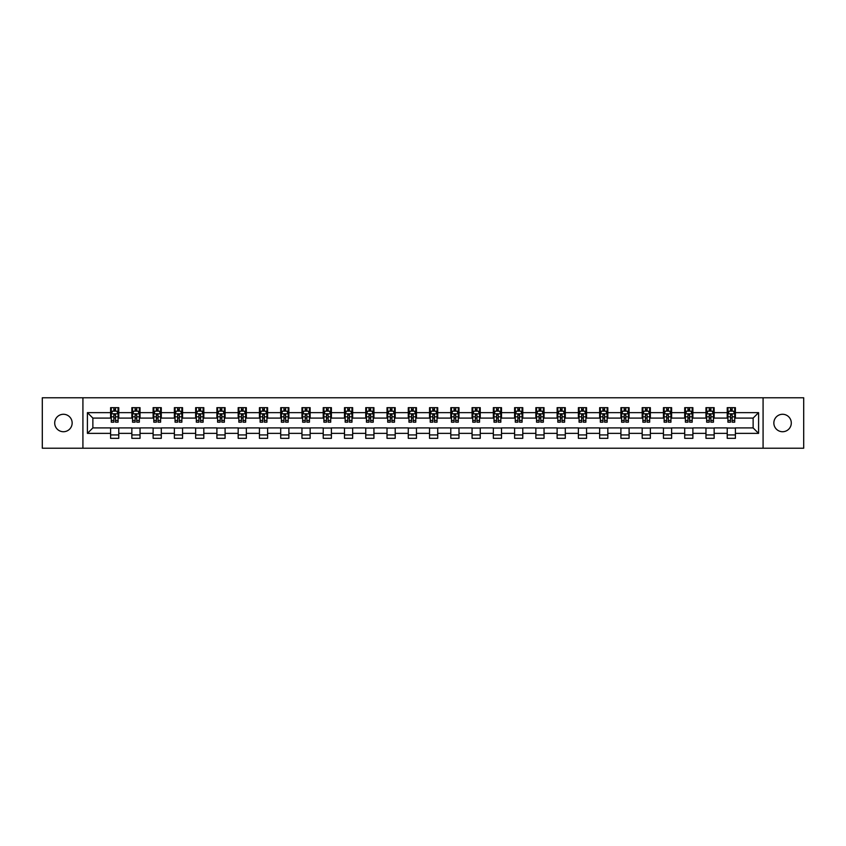 <?xml version="1.0" encoding="UTF-8"?>
<svg xmlns="http://www.w3.org/2000/svg" width="846" height="846" viewBox="0 0 846 846"><rect width="100%" height="100%" fill="white"/><g stroke="black" fill="none" stroke-linecap="round" stroke-linejoin="round"><path stroke-width="1.27" d="M782.571 414.276A8.724 8.724 0 0 0 773.847 423A8.724 8.724 0 0 0 782.571 431.724A8.724 8.724 0 0 0 791.296 423A8.724 8.724 0 0 0 782.571 414.276M63.429 414.276A8.724 8.724 0 0 0 54.704 423A8.724 8.724 0 0 0 63.429 431.724A8.724 8.724 0 0 0 72.153 423A8.724 8.724 0 0 0 63.429 414.276M763.081 448.221L803.7 448.221L803.7 397.779L763.081 397.779L763.081 448.221L82.919 448.221L82.919 397.779L42.3 397.779L42.3 448.221L82.919 448.221M763.081 397.779L82.919 397.779M735.407 412.637L735.407 407.666L727.232 407.666L727.232 412.637L714.151 412.637L714.151 407.666L705.966 407.666L705.966 412.637L692.885 412.637L692.885 407.666L684.71 407.666L684.71 412.637L671.618 412.637L671.618 407.666L663.444 407.666L663.444 412.637L650.352 412.637L650.352 407.666L642.177 407.666L642.177 412.637L629.096 412.637L629.096 407.666L620.911 407.666L620.911 412.637L607.83 412.637L607.83 407.666L599.655 407.666L599.655 412.637L586.564 412.637L586.564 407.666L578.389 407.666L578.389 412.637L565.297 412.637L565.297 407.666L557.123 407.666L557.123 412.637L544.041 412.637L544.041 407.666L535.856 407.666L535.856 412.637L522.775 412.637L522.775 407.666L514.601 407.666L514.601 412.637L501.509 412.637L501.509 407.666L493.334 407.666L493.334 412.637L480.253 412.637L480.253 407.666L472.068 407.666L472.068 412.637L458.987 412.637L458.987 407.666L450.802 407.666L450.802 412.637L437.72 412.637L437.72 407.666L429.546 407.666L429.546 412.637L416.454 412.637L416.454 407.666L408.28 407.666L408.28 412.637L395.198 412.637L395.198 407.666L387.013 407.666L387.013 412.637L373.932 412.637L373.932 407.666L365.747 407.666L365.747 412.637L352.666 412.637L352.666 407.666L344.491 407.666L344.491 412.637L331.399 412.637L331.399 407.666L323.225 407.666L323.225 412.637L310.144 412.637L310.144 407.666L301.959 407.666L301.959 412.637L288.877 412.637L288.877 407.666L280.703 407.666L280.703 412.637L267.611 412.637L267.611 407.666L259.436 407.666L259.436 412.637L246.345 412.637L246.345 407.666L238.17 407.666L238.17 412.637L225.089 412.637L225.089 407.666L216.904 407.666L216.904 412.637L203.823 412.637L203.823 407.666L195.648 407.666L195.648 412.637L182.556 412.637L182.556 407.666L174.382 407.666L174.382 412.637L161.29 412.637L161.29 407.666L153.115 407.666L153.115 412.637L140.034 412.637L140.034 407.666L131.849 407.666L131.849 412.637L118.768 412.637L118.768 407.666L110.593 407.666L110.593 412.637L87.413 412.637L87.413 433.364L92.87 427.907L110.593 427.907L110.593 438.334L118.768 438.334L118.768 427.907L131.849 427.907L131.849 438.334L140.034 438.334L140.034 427.907L153.115 427.907L153.115 438.334L161.29 438.334L161.29 427.907L174.382 427.907L174.382 438.334L182.556 438.334L182.556 427.907L195.648 427.907L195.648 438.334L203.823 438.334L203.823 427.907L216.904 427.907L216.904 438.334L225.089 438.334L225.089 427.907L238.17 427.907L238.17 438.334L246.345 438.334L246.345 427.907L259.436 427.907L259.436 438.334L267.611 438.334L267.611 427.907L280.703 427.907L280.703 438.334L288.877 438.334L288.877 427.907L301.959 427.907L301.959 438.334L310.144 438.334L310.144 427.907L323.225 427.907L323.225 438.334L331.399 438.334L331.399 427.907L344.491 427.907L344.491 438.334L352.666 438.334L352.666 427.907L365.747 427.907L365.747 438.334L373.932 438.334L373.932 427.907L387.013 427.907L387.013 438.334L395.198 438.334L395.198 427.907L408.28 427.907L408.28 438.334L416.454 438.334L416.454 427.907L429.546 427.907L429.546 438.334L437.72 438.334L437.72 427.907L450.802 427.907L450.802 438.334L458.987 438.334L458.987 427.907L472.068 427.907L472.068 438.334L480.253 438.334L480.253 427.907L493.334 427.907L493.334 438.334L501.509 438.334L501.509 427.907L514.601 427.907L514.601 438.334L522.775 438.334L522.775 427.907L535.856 427.907L535.856 438.334L544.041 438.334L544.041 427.907L557.123 427.907L557.123 438.334L565.297 438.334L565.297 427.907L578.389 427.907L578.389 438.334L586.564 438.334L586.564 427.907L599.655 427.907L599.655 438.334L607.83 438.334L607.83 427.907L620.911 427.907L620.911 438.334L629.096 438.334L629.096 427.907L642.177 427.907L642.177 438.334L650.352 438.334L650.352 427.907L663.444 427.907L663.444 438.334L671.618 438.334L671.618 427.907L684.71 427.907L684.71 438.334L692.885 438.334L692.885 427.907L705.966 427.907L705.966 438.334L714.151 438.334L714.151 427.907L727.232 427.907L727.232 438.334L735.407 438.334L735.407 427.907L753.13 427.907L753.13 418.093L735.407 418.093L735.407 412.637L758.587 412.637L758.587 433.364L735.407 433.364M727.232 433.364L714.151 433.364M705.966 433.364L692.885 433.364M684.71 433.364L671.618 433.364M663.444 433.364L650.352 433.364M642.177 433.364L629.096 433.364M620.911 433.364L607.83 433.364M599.655 433.364L586.564 433.364M578.389 433.364L565.297 433.364M557.123 433.364L544.041 433.364M535.856 433.364L522.775 433.364M514.601 433.364L501.509 433.364M493.334 433.364L480.253 433.364M472.068 433.364L458.987 433.364M450.802 433.364L437.72 433.364M429.546 433.364L416.454 433.364M408.28 433.364L395.198 433.364M387.013 433.364L373.932 433.364M365.747 433.364L352.666 433.364M344.491 433.364L331.399 433.364M323.225 433.364L310.144 433.364M301.959 433.364L288.877 433.364M280.703 433.364L267.611 433.364M259.436 433.364L246.345 433.364M238.17 433.364L225.089 433.364M216.904 433.364L203.823 433.364M195.648 433.364L182.556 433.364M174.382 433.364L161.29 433.364M153.115 433.364L140.034 433.364M131.849 433.364L118.768 433.364M110.593 433.364L87.413 433.364M727.232 412.637L727.232 418.093L714.151 418.093L714.151 412.637M705.966 412.637L705.966 418.093L692.885 418.093L692.885 412.637M684.71 412.637L684.71 418.093L671.618 418.093L671.618 412.637M663.444 412.637L663.444 418.093L650.352 418.093L650.352 412.637M642.177 412.637L642.177 418.093L629.096 418.093L629.096 412.637M620.911 412.637L620.911 418.093L607.83 418.093L607.83 412.637M599.655 412.637L599.655 418.093L586.564 418.093L586.564 412.637M578.389 412.637L578.389 418.093L565.297 418.093L565.297 412.637M557.123 412.637L557.123 418.093L544.041 418.093L544.041 412.637M535.856 412.637L535.856 418.093L522.775 418.093L522.775 412.637M514.601 412.637L514.601 418.093L501.509 418.093L501.509 412.637M493.334 412.637L493.334 418.093L480.253 418.093L480.253 412.637M472.068 412.637L472.068 418.093L458.987 418.093L458.987 412.637M450.802 412.637L450.802 418.093L437.72 418.093L437.72 412.637M429.546 412.637L429.546 418.093L416.454 418.093L416.454 412.637M408.28 412.637L408.28 418.093L395.198 418.093L395.198 412.637M387.013 412.637L387.013 418.093L373.932 418.093L373.932 412.637M365.747 412.637L365.747 418.093L352.666 418.093L352.666 412.637M344.491 412.637L344.491 418.093L331.399 418.093L331.399 412.637M323.225 412.637L323.225 418.093L310.144 418.093L310.144 412.637M301.959 412.637L301.959 418.093L288.877 418.093L288.877 412.637M280.703 412.637L280.703 418.093L267.611 418.093L267.611 412.637M259.436 412.637L259.436 418.093L246.345 418.093L246.345 412.637M238.17 412.637L238.17 418.093L225.089 418.093L225.089 412.637M216.904 412.637L216.904 418.093L203.823 418.093L203.823 412.637M195.648 412.637L195.648 418.093L182.556 418.093L182.556 412.637M174.382 412.637L174.382 418.093L161.29 418.093L161.29 412.637M153.115 412.637L153.115 418.093L140.034 418.093L140.034 412.637M131.849 412.637L131.849 418.093L118.768 418.093L118.768 412.637M110.593 412.637L110.593 418.093L92.87 418.093L87.413 412.637M92.87 418.093L92.87 427.907M758.587 433.364L753.13 427.907M753.13 418.093L758.587 412.637M110.593 411.071L111.27 411.071M113.861 411.071L115.5 411.071M118.08 411.071L118.768 411.071M110.593 417.956L111.27 417.956M113.861 417.956L115.5 417.956M118.08 417.956L118.768 417.956M110.593 428.044L118.768 428.044M110.593 434.929L118.768 434.929M131.849 428.044L140.034 428.044M131.849 434.929L140.034 434.929M131.849 411.071L132.536 411.071M135.127 411.071L136.756 411.071M139.347 411.071L140.034 411.071M131.849 417.956L132.536 417.956M135.127 417.956L136.756 417.956M139.347 417.956L140.034 417.956M153.115 428.044L161.29 428.044M153.115 434.929L161.29 434.929M153.115 411.071L153.803 411.071M156.383 411.071L158.022 411.071M160.613 411.071L161.29 411.071M153.115 417.956L153.803 417.956M156.383 417.956L158.022 417.956M160.613 417.956L161.29 417.956M174.382 428.044L182.556 428.044M174.382 434.929L182.556 434.929M174.382 411.071L175.059 411.071M177.649 411.071L179.289 411.071M181.879 411.071L182.556 411.071M174.382 417.956L175.059 417.956M177.649 417.956L179.289 417.956M181.879 417.956L182.556 417.956M195.648 428.044L203.823 428.044M195.648 434.929L203.823 434.929M195.648 411.071L196.325 411.071M198.916 411.071L200.555 411.071M203.135 411.071L203.823 411.071M195.648 417.956L196.325 417.956M198.916 417.956L200.555 417.956M203.135 417.956L203.823 417.956M216.904 428.044L225.089 428.044M216.904 434.929L225.089 434.929M216.904 411.071L217.591 411.071M220.182 411.071L221.811 411.071M224.401 411.071L225.089 411.071M216.904 417.956L217.591 417.956M220.182 417.956L221.811 417.956M224.401 417.956L225.089 417.956M238.17 428.044L246.345 428.044M238.17 434.929L246.345 434.929M238.17 411.071L238.847 411.071M241.438 411.071L243.077 411.071M245.668 411.071L246.345 411.071M238.17 417.956L238.847 417.956M241.438 417.956L243.077 417.956M245.668 417.956L246.345 417.956M259.436 428.044L267.611 428.044M259.436 434.929L267.611 434.929M259.436 411.071L260.113 411.071M262.704 411.071L264.343 411.071M266.934 411.071L267.611 411.071M259.436 417.956L260.113 417.956M262.704 417.956L264.343 417.956M266.934 417.956L267.611 417.956M280.703 428.044L288.877 428.044M280.703 434.929L288.877 434.929M280.703 411.071L281.38 411.071M283.97 411.071L285.61 411.071M288.19 411.071L288.877 411.071M280.703 417.956L281.38 417.956M283.97 417.956L285.61 417.956M288.19 417.956L288.877 417.956M301.959 428.044L310.144 428.044M301.959 434.929L310.144 434.929M301.959 411.071L302.646 411.071M305.237 411.071L306.865 411.071M309.456 411.071L310.144 411.071M301.959 417.956L302.646 417.956M305.237 417.956L306.865 417.956M309.456 417.956L310.144 417.956M323.225 428.044L331.399 428.044M323.225 434.929L331.399 434.929M323.225 411.071L323.902 411.071M326.493 411.071L328.132 411.071M330.723 411.071L331.399 411.071M323.225 417.956L323.902 417.956M326.493 417.956L328.132 417.956M330.723 417.956L331.399 417.956M344.491 428.044L352.666 428.044M344.491 434.929L352.666 434.929M344.491 411.071L345.168 411.071M347.759 411.071L349.398 411.071M351.989 411.071L352.666 411.071M344.491 417.956L345.168 417.956M347.759 417.956L349.398 417.956M351.989 417.956L352.666 417.956M365.747 428.044L373.932 428.044M365.747 434.929L373.932 434.929M365.747 411.071L366.434 411.071M369.025 411.071L370.654 411.071M373.245 411.071L373.932 411.071M365.747 417.956L366.434 417.956M369.025 417.956L370.654 417.956M373.245 417.956L373.932 417.956M387.013 428.044L395.198 428.044M387.013 434.929L395.198 434.929M387.013 411.071L387.701 411.071M390.292 411.071L391.92 411.071M394.511 411.071L395.198 411.071M387.013 417.956L387.701 417.956M390.292 417.956L391.92 417.956M394.511 417.956L395.198 417.956M408.28 428.044L416.454 428.044M408.28 434.929L416.454 434.929M408.28 411.071L408.956 411.071M411.547 411.071L413.186 411.071M415.777 411.071L416.454 411.071M408.28 417.956L408.956 417.956M411.547 417.956L413.186 417.956M415.777 417.956L416.454 417.956M429.546 428.044L437.72 428.044M429.546 434.929L437.72 434.929M429.546 411.071L430.223 411.071M432.814 411.071L434.453 411.071M437.044 411.071L437.72 411.071M429.546 417.956L430.223 417.956M432.814 417.956L434.453 417.956M437.044 417.956L437.72 417.956M450.802 428.044L458.987 428.044M450.802 434.929L458.987 434.929M450.802 411.071L451.489 411.071M454.08 411.071L455.708 411.071M458.299 411.071L458.987 411.071M450.802 417.956L451.489 417.956M454.08 417.956L455.708 417.956M458.299 417.956L458.987 417.956M472.068 428.044L480.253 428.044M472.068 434.929L480.253 434.929M472.068 411.071L472.755 411.071M475.346 411.071L476.975 411.071M479.566 411.071L480.253 411.071M472.068 417.956L472.755 417.956M475.346 417.956L476.975 417.956M479.566 417.956L480.253 417.956M493.334 428.044L501.509 428.044M493.334 434.929L501.509 434.929M493.334 411.071L494.011 411.071M496.602 411.071L498.241 411.071M500.832 411.071L501.509 411.071M493.334 417.956L494.011 417.956M496.602 417.956L498.241 417.956M500.832 417.956L501.509 417.956M514.601 428.044L522.775 428.044M514.601 434.929L522.775 434.929M514.601 411.071L515.277 411.071M517.868 411.071L519.507 411.071M522.098 411.071L522.775 411.071M514.601 417.956L515.277 417.956M517.868 417.956L519.507 417.956M522.098 417.956L522.775 417.956M535.856 428.044L544.041 428.044M535.856 434.929L544.041 434.929M535.856 411.071L536.544 411.071M539.135 411.071L540.763 411.071M543.354 411.071L544.041 411.071M535.856 417.956L536.544 417.956M539.135 417.956L540.763 417.956M543.354 417.956L544.041 417.956M557.123 428.044L565.297 428.044M557.123 434.929L565.297 434.929M557.123 411.071L557.81 411.071M560.39 411.071L562.03 411.071M564.62 411.071L565.297 411.071M557.123 417.956L557.81 417.956M560.39 417.956L562.03 417.956M564.62 417.956L565.297 417.956M578.389 428.044L586.564 428.044M578.389 434.929L586.564 434.929M578.389 411.071L579.066 411.071M581.657 411.071L583.296 411.071M585.887 411.071L586.564 411.071M578.389 417.956L579.066 417.956M581.657 417.956L583.296 417.956M585.887 417.956L586.564 417.956M599.655 428.044L607.83 428.044M599.655 434.929L607.83 434.929M599.655 411.071L600.332 411.071M602.923 411.071L604.562 411.071M607.153 411.071L607.83 411.071M599.655 417.956L600.332 417.956M602.923 417.956L604.562 417.956M607.153 417.956L607.83 417.956M620.911 428.044L629.096 428.044M620.911 434.929L629.096 434.929M620.911 411.071L621.599 411.071M624.189 411.071L625.818 411.071M628.409 411.071L629.096 411.071M620.911 417.956L621.599 417.956M624.189 417.956L625.818 417.956M628.409 417.956L629.096 417.956M642.177 428.044L650.352 428.044M642.177 434.929L650.352 434.929M642.177 411.071L642.865 411.071M645.445 411.071L647.084 411.071M649.675 411.071L650.352 411.071M642.177 417.956L642.865 417.956M645.445 417.956L647.084 417.956M649.675 417.956L650.352 417.956M663.444 428.044L671.618 428.044M663.444 434.929L671.618 434.929M663.444 411.071L664.121 411.071M666.711 411.071L668.351 411.071M670.941 411.071L671.618 411.071M663.444 417.956L664.121 417.956M666.711 417.956L668.351 417.956M670.941 417.956L671.618 417.956M684.71 428.044L692.885 428.044M684.71 434.929L692.885 434.929M684.71 411.071L685.387 411.071M687.978 411.071L689.617 411.071M692.197 411.071L692.885 411.071M684.71 417.956L685.387 417.956M687.978 417.956L689.617 417.956M692.197 417.956L692.885 417.956M705.966 428.044L714.151 428.044M705.966 434.929L714.151 434.929M705.966 411.071L706.653 411.071M709.244 411.071L710.873 411.071M713.464 411.071L714.151 411.071M705.966 417.956L706.653 417.956M709.244 417.956L710.873 417.956M713.464 417.956L714.151 417.956M727.232 428.044L735.407 428.044M727.232 434.929L735.407 434.929M727.232 411.071L727.92 411.071M730.5 411.071L732.139 411.071M734.73 411.071L735.407 411.071M727.232 417.956L727.92 417.956M730.5 417.956L732.139 417.956M734.73 417.956L735.407 417.956M115.5 409.443L113.861 409.443M118.08 420.473L115.5 420.473L115.5 422.186L118.08 422.186L118.08 413.863L116.727 411.145L112.634 411.145L111.27 413.863L111.27 422.186L113.861 422.186L113.861 420.473L111.27 420.473M111.27 413.863L111.27 407.666M118.08 413.863L118.08 407.666M113.861 411.145L113.861 407.666M115.5 407.666L115.5 411.145M115.5 420.473L115.5 414.889L113.861 414.889L113.861 420.473M136.756 409.443L135.127 409.443M139.347 420.473L136.756 420.473L136.756 422.186L139.347 422.186L139.347 413.863L137.983 411.145L133.901 411.145L132.536 413.863L132.536 422.186L135.127 422.186L135.127 420.473L132.536 420.473M132.536 413.863L132.536 407.666M139.347 413.863L139.347 407.666M135.127 411.145L135.127 407.666M136.756 407.666L136.756 411.145M136.756 420.473L136.756 414.889L135.127 414.889L135.127 420.473M158.022 409.443L156.383 409.443M160.613 420.473L158.022 420.473L158.022 422.186L160.613 422.186L160.613 413.863L159.249 411.145L155.156 411.145L153.803 413.863L153.803 422.186L156.383 422.186L156.383 420.473L153.803 420.473M153.803 413.863L153.803 407.666M160.613 413.863L160.613 407.666M156.383 411.145L156.383 407.666M158.022 407.666L158.022 411.145M158.022 420.473L158.022 414.889L156.383 414.889L156.383 420.473M179.289 409.443L177.649 409.443M181.879 420.473L179.289 420.473L179.289 422.186L181.879 422.186L181.879 413.863L180.515 411.145L176.423 411.145L175.059 413.863L175.059 422.186L177.649 422.186L177.649 420.473L175.059 420.473M175.059 413.863L175.059 407.666M181.879 413.863L181.879 407.666M177.649 411.145L177.649 407.666M179.289 407.666L179.289 411.145M179.289 420.473L179.289 414.889L177.649 414.889L177.649 420.473M200.555 409.443L198.916 409.443M203.135 420.473L200.555 420.473L200.555 422.186L203.135 422.186L203.135 413.863L201.782 411.145L197.689 411.145L196.325 413.863L196.325 422.186L198.916 422.186L198.916 420.473L196.325 420.473M196.325 413.863L196.325 407.666M203.135 413.863L203.135 407.666M198.916 411.145L198.916 407.666M200.555 407.666L200.555 411.145M200.555 420.473L200.555 414.889L198.916 414.889L198.916 420.473M221.811 409.443L220.182 409.443M224.401 420.473L221.811 420.473L221.811 422.186L224.401 422.186L224.401 413.863L223.037 411.145L218.955 411.145L217.591 413.863L217.591 422.186L220.182 422.186L220.182 420.473L217.591 420.473M217.591 413.863L217.591 407.666M224.401 413.863L224.401 407.666M220.182 411.145L220.182 407.666M221.811 407.666L221.811 411.145M221.811 420.473L221.811 414.889L220.182 414.889L220.182 420.473M243.077 409.443L241.438 409.443M245.668 420.473L243.077 420.473L243.077 422.186L245.668 422.186L245.668 413.863L244.304 411.145L240.211 411.145L238.847 413.863L238.847 422.186L241.438 422.186L241.438 420.473L238.847 420.473M238.847 413.863L238.847 407.666M245.668 413.863L245.668 407.666M241.438 411.145L241.438 407.666M243.077 407.666L243.077 411.145M243.077 420.473L243.077 414.889L241.438 414.889L241.438 420.473M264.343 409.443L262.704 409.443M266.934 420.473L264.343 420.473L264.343 422.186L266.934 422.186L266.934 413.863L265.57 411.145L261.477 411.145L260.113 413.863L260.113 422.186L262.704 422.186L262.704 420.473L260.113 420.473M260.113 413.863L260.113 407.666M266.934 413.863L266.934 407.666M262.704 411.145L262.704 407.666M264.343 407.666L264.343 411.145M264.343 420.473L264.343 414.889L262.704 414.889L262.704 420.473M285.61 409.443L283.97 409.443M288.19 420.473L285.61 420.473L285.61 422.186L288.19 422.186L288.19 413.863L286.836 411.145L282.744 411.145L281.38 413.863L281.38 422.186L283.97 422.186L283.97 420.473L281.38 420.473M281.38 413.863L281.38 407.666M288.19 413.863L288.19 407.666M283.97 411.145L283.97 407.666M285.61 407.666L285.61 411.145M285.61 420.473L285.61 414.889L283.97 414.889L283.97 420.473M306.865 409.443L305.237 409.443M309.456 420.473L306.865 420.473L306.865 422.186L309.456 422.186L309.456 413.863L308.092 411.145L304.01 411.145L302.646 413.863L302.646 422.186L305.237 422.186L305.237 420.473L302.646 420.473M302.646 413.863L302.646 407.666M309.456 413.863L309.456 407.666M305.237 411.145L305.237 407.666M306.865 407.666L306.865 411.145M306.865 420.473L306.865 414.889L305.237 414.889L305.237 420.473M328.132 409.443L326.493 409.443M330.723 420.473L328.132 420.473L328.132 422.186L330.723 422.186L330.723 413.863L329.358 411.145L325.266 411.145L323.902 413.863L323.902 422.186L326.493 422.186L326.493 420.473L323.902 420.473M323.902 413.863L323.902 407.666M330.723 413.863L330.723 407.666M326.493 411.145L326.493 407.666M328.132 407.666L328.132 411.145M328.132 420.473L328.132 414.889L326.493 414.889L326.493 420.473M349.398 409.443L347.759 409.443M351.989 420.473L349.398 420.473L349.398 422.186L351.989 422.186L351.989 413.863L350.625 411.145L346.532 411.145L345.168 413.863L345.168 422.186L347.759 422.186L347.759 420.473L345.168 420.473M345.168 413.863L345.168 407.666M351.989 413.863L351.989 407.666M347.759 411.145L347.759 407.666M349.398 407.666L349.398 411.145M349.398 420.473L349.398 414.889L347.759 414.889L347.759 420.473M370.654 409.443L369.025 409.443M373.245 420.473L370.654 420.473L370.654 422.186L373.245 422.186L373.245 413.863L371.88 411.145L367.799 411.145L366.434 413.863L366.434 422.186L369.025 422.186L369.025 420.473L366.434 420.473M366.434 413.863L366.434 407.666M373.245 413.863L373.245 407.666M369.025 411.145L369.025 407.666M370.654 407.666L370.654 411.145M370.654 420.473L370.654 414.889L369.025 414.889L369.025 420.473M391.92 409.443L390.292 409.443M394.511 420.473L391.92 420.473L391.92 422.186L394.511 422.186L394.511 413.863L393.147 411.145L389.065 411.145L387.701 413.863L387.701 422.186L390.292 422.186L390.292 420.473L387.701 420.473M387.701 413.863L387.701 407.666M394.511 413.863L394.511 407.666M390.292 411.145L390.292 407.666M391.92 407.666L391.92 411.145M391.92 420.473L391.92 414.889L390.292 414.889L390.292 420.473M413.186 409.443L411.547 409.443M415.777 420.473L413.186 420.473L413.186 422.186L415.777 422.186L415.777 413.863L414.413 411.145L410.321 411.145L408.956 413.863L408.956 422.186L411.547 422.186L411.547 420.473L408.956 420.473M408.956 413.863L408.956 407.666M415.777 413.863L415.777 407.666M411.547 411.145L411.547 407.666M413.186 407.666L413.186 411.145M413.186 420.473L413.186 414.889L411.547 414.889L411.547 420.473M434.453 409.443L432.814 409.443M437.044 420.473L434.453 420.473L434.453 422.186L437.044 422.186L437.044 413.863L435.679 411.145L431.587 411.145L430.223 413.863L430.223 422.186L432.814 422.186L432.814 420.473L430.223 420.473M430.223 413.863L430.223 407.666M437.044 413.863L437.044 407.666M432.814 411.145L432.814 407.666M434.453 407.666L434.453 411.145M434.453 420.473L434.453 414.889L432.814 414.889L432.814 420.473M455.708 409.443L454.08 409.443M458.299 420.473L455.708 420.473L455.708 422.186L458.299 422.186L458.299 413.863L456.935 411.145L452.853 411.145L451.489 413.863L451.489 422.186L454.08 422.186L454.08 420.473L451.489 420.473M451.489 413.863L451.489 407.666M458.299 413.863L458.299 407.666M454.08 411.145L454.08 407.666M455.708 407.666L455.708 411.145M455.708 420.473L455.708 414.889L454.08 414.889L454.08 420.473M476.975 409.443L475.346 409.443M479.566 420.473L476.975 420.473L476.975 422.186L479.566 422.186L479.566 413.863L478.202 411.145L474.12 411.145L472.755 413.863L472.755 422.186L475.346 422.186L475.346 420.473L472.755 420.473M472.755 413.863L472.755 407.666M479.566 413.863L479.566 407.666M475.346 411.145L475.346 407.666M476.975 407.666L476.975 411.145M476.975 420.473L476.975 414.889L475.346 414.889L475.346 420.473M498.241 409.443L496.602 409.443M500.832 420.473L498.241 420.473L498.241 422.186L500.832 422.186L500.832 413.863L499.468 411.145L495.375 411.145L494.011 413.863L494.011 422.186L496.602 422.186L496.602 420.473L494.011 420.473M494.011 413.863L494.011 407.666M500.832 413.863L500.832 407.666M496.602 411.145L496.602 407.666M498.241 407.666L498.241 411.145M498.241 420.473L498.241 414.889L496.602 414.889L496.602 420.473M519.507 409.443L517.868 409.443M522.098 420.473L519.507 420.473L519.507 422.186L522.098 422.186L522.098 413.863L520.734 411.145L516.642 411.145L515.277 413.863L515.277 422.186L517.868 422.186L517.868 420.473L515.277 420.473M515.277 413.863L515.277 407.666M522.098 413.863L522.098 407.666M517.868 411.145L517.868 407.666M519.507 407.666L519.507 411.145M519.507 420.473L519.507 414.889L517.868 414.889L517.868 420.473M540.763 409.443L539.135 409.443M543.354 420.473L540.763 420.473L540.763 422.186L543.354 422.186L543.354 413.863L541.99 411.145L537.908 411.145L536.544 413.863L536.544 422.186L539.135 422.186L539.135 420.473L536.544 420.473M536.544 413.863L536.544 407.666M543.354 413.863L543.354 407.666M539.135 411.145L539.135 407.666M540.763 407.666L540.763 411.145M540.763 420.473L540.763 414.889L539.135 414.889L539.135 420.473M562.03 409.443L560.39 409.443M564.62 420.473L562.03 420.473L562.03 422.186L564.62 422.186L564.62 413.863L563.256 411.145L559.164 411.145L557.81 413.863L557.81 422.186L560.39 422.186L560.39 420.473L557.81 420.473M557.81 413.863L557.81 407.666M564.62 413.863L564.62 407.666M560.39 411.145L560.39 407.666M562.03 407.666L562.03 411.145M562.03 420.473L562.03 414.889L560.39 414.889L560.39 420.473M583.296 409.443L581.657 409.443M585.887 420.473L583.296 420.473L583.296 422.186L585.887 422.186L585.887 413.863L584.523 411.145L580.43 411.145L579.066 413.863L579.066 422.186L581.657 422.186L581.657 420.473L579.066 420.473M579.066 413.863L579.066 407.666M585.887 413.863L585.887 407.666M581.657 411.145L581.657 407.666M583.296 407.666L583.296 411.145M583.296 420.473L583.296 414.889L581.657 414.889L581.657 420.473M604.562 409.443L602.923 409.443M607.153 420.473L604.562 420.473L604.562 422.186L607.153 422.186L607.153 413.863L605.789 411.145L601.696 411.145L600.332 413.863L600.332 422.186L602.923 422.186L602.923 420.473L600.332 420.473M600.332 413.863L600.332 407.666M607.153 413.863L607.153 407.666M602.923 411.145L602.923 407.666M604.562 407.666L604.562 411.145M604.562 420.473L604.562 414.889L602.923 414.889L602.923 420.473M625.818 409.443L624.189 409.443M628.409 420.473L625.818 420.473L625.818 422.186L628.409 422.186L628.409 413.863L627.045 411.145L622.963 411.145L621.599 413.863L621.599 422.186L624.189 422.186L624.189 420.473L621.599 420.473M621.599 413.863L621.599 407.666M628.409 413.863L628.409 407.666M624.189 411.145L624.189 407.666M625.818 407.666L625.818 411.145M625.818 420.473L625.818 414.889L624.189 414.889L624.189 420.473M647.084 409.443L645.445 409.443M649.675 420.473L647.084 420.473L647.084 422.186L649.675 422.186L649.675 413.863L648.311 411.145L644.218 411.145L642.865 413.863L642.865 422.186L645.445 422.186L645.445 420.473L642.865 420.473M642.865 413.863L642.865 407.666M649.675 413.863L649.675 407.666M645.445 411.145L645.445 407.666M647.084 407.666L647.084 411.145M647.084 420.473L647.084 414.889L645.445 414.889L645.445 420.473M668.351 409.443L666.711 409.443M670.941 420.473L668.351 420.473L668.351 422.186L670.941 422.186L670.941 413.863L669.577 411.145L665.485 411.145L664.121 413.863L664.121 422.186L666.711 422.186L666.711 420.473L664.121 420.473M664.121 413.863L664.121 407.666M670.941 413.863L670.941 407.666M666.711 411.145L666.711 407.666M668.351 407.666L668.351 411.145M668.351 420.473L668.351 414.889L666.711 414.889L666.711 420.473M689.617 409.443L687.978 409.443M692.197 420.473L689.617 420.473L689.617 422.186L692.197 422.186L692.197 413.863L690.844 411.145L686.751 411.145L685.387 413.863L685.387 422.186L687.978 422.186L687.978 420.473L685.387 420.473M685.387 413.863L685.387 407.666M692.197 413.863L692.197 407.666M687.978 411.145L687.978 407.666M689.617 407.666L689.617 411.145M689.617 420.473L689.617 414.889L687.978 414.889L687.978 420.473M710.873 409.443L709.244 409.443M713.464 420.473L710.873 420.473L710.873 422.186L713.464 422.186L713.464 413.863L712.099 411.145L708.017 411.145L706.653 413.863L706.653 422.186L709.244 422.186L709.244 420.473L706.653 420.473M706.653 413.863L706.653 407.666M713.464 413.863L713.464 407.666M709.244 411.145L709.244 407.666M710.873 407.666L710.873 411.145M710.873 420.473L710.873 414.889L709.244 414.889L709.244 420.473M732.139 409.443L730.5 409.443M734.73 420.473L732.139 420.473L732.139 422.186L734.73 422.186L734.73 413.863L733.366 411.145L729.273 411.145L727.92 413.863L727.92 422.186L730.5 422.186L730.5 420.473L727.92 420.473M727.92 413.863L727.92 407.666M734.73 413.863L734.73 407.666M730.5 411.145L730.5 407.666M732.139 407.666L732.139 411.145M732.139 420.473L732.139 414.889L730.5 414.889L730.5 420.473M118.049 413.8L111.302 413.8M111.27 411.304L112.55 411.304M116.801 411.304L118.08 411.304M113.861 416.824L111.27 416.824M118.08 416.824L115.5 416.824M115.5 410.31L113.861 410.31M139.315 413.8L132.568 413.8M132.536 411.304L133.816 411.304M138.067 411.304L139.347 411.304M135.127 416.824L132.536 416.824M139.347 416.824L136.756 416.824M136.756 410.31L135.127 410.31M160.581 413.8L153.835 413.8M153.803 411.304L155.082 411.304M159.334 411.304L160.613 411.304M156.383 416.824L153.803 416.824M160.613 416.824L158.022 416.824M158.022 410.31L156.383 410.31M181.837 413.8L175.09 413.8M175.059 411.304L176.338 411.304M180.6 411.304L181.879 411.304M177.649 416.824L175.059 416.824M181.879 416.824L179.289 416.824M179.289 410.31L177.649 410.31M203.103 413.8L196.357 413.8M196.325 411.304L197.604 411.304M201.856 411.304L203.135 411.304M198.916 416.824L196.325 416.824M203.135 416.824L200.555 416.824M200.555 410.31L198.916 410.31M224.37 413.8L217.623 413.8M217.591 411.304L218.871 411.304M223.122 411.304L224.401 411.304M220.182 416.824L217.591 416.824M224.401 416.824L221.811 416.824M221.811 410.31L220.182 410.31M245.636 413.8L238.889 413.8M238.847 411.304L240.137 411.304M244.388 411.304L245.668 411.304M241.438 416.824L238.847 416.824M245.668 416.824L243.077 416.824M243.077 410.31L241.438 410.31M266.892 413.8L260.145 413.8M260.113 411.304L261.393 411.304M265.655 411.304L266.934 411.304M262.704 416.824L260.113 416.824M266.934 416.824L264.343 416.824M264.343 410.31L262.704 410.31M288.158 413.8L281.411 413.8M281.38 411.304L282.659 411.304M286.91 411.304L288.19 411.304M283.97 416.824L281.38 416.824M288.19 416.824L285.61 416.824M285.61 410.31L283.97 410.31M309.425 413.8L302.678 413.8M302.646 411.304L303.925 411.304M308.177 411.304L309.456 411.304M305.237 416.824L302.646 416.824M309.456 416.824L306.865 416.824M306.865 410.31L305.237 410.31M330.691 413.8L323.944 413.8M323.902 411.304L325.192 411.304M329.443 411.304L330.723 411.304M326.493 416.824L323.902 416.824M330.723 416.824L328.132 416.824M328.132 410.31L326.493 410.31M351.947 413.8L345.2 413.8M345.168 411.304L346.448 411.304M350.699 411.304L351.989 411.304M347.759 416.824L345.168 416.824M351.989 416.824L349.398 416.824M349.398 410.31L347.759 410.31M373.213 413.8L366.466 413.8M366.434 411.304L367.714 411.304M371.965 411.304L373.245 411.304M369.025 416.824L366.434 416.824M373.245 416.824L370.654 416.824M370.654 410.31L369.025 410.31M394.479 413.8L387.732 413.8M387.701 411.304L388.98 411.304M393.231 411.304L394.511 411.304M390.292 416.824L387.701 416.824M394.511 416.824L391.92 416.824M391.92 410.31L390.292 410.31M415.746 413.8L408.999 413.8M408.956 411.304L410.247 411.304M414.498 411.304L415.777 411.304M411.547 416.824L408.956 416.824M415.777 416.824L413.186 416.824M413.186 410.31L411.547 410.31M437.001 413.8L430.254 413.8M430.223 411.304L431.502 411.304M435.753 411.304L437.044 411.304M432.814 416.824L430.223 416.824M437.044 416.824L434.453 416.824M434.453 410.31L432.814 410.31M458.268 413.8L451.521 413.8M451.489 411.304L452.769 411.304M457.02 411.304L458.299 411.304M454.08 416.824L451.489 416.824M458.299 416.824L455.708 416.824M455.708 410.31L454.08 410.31M479.534 413.8L472.787 413.8M472.755 411.304L474.035 411.304M478.286 411.304L479.566 411.304M475.346 416.824L472.755 416.824M479.566 416.824L476.975 416.824M476.975 410.31L475.346 410.31M500.8 413.8L494.053 413.8M494.011 411.304L495.301 411.304M499.552 411.304L500.832 411.304M496.602 416.824L494.011 416.824M500.832 416.824L498.241 416.824M498.241 410.31L496.602 410.31M522.056 413.8L515.309 413.8M515.277 411.304L516.557 411.304M520.808 411.304L522.098 411.304M517.868 416.824L515.277 416.824M522.098 416.824L519.507 416.824M519.507 410.31L517.868 410.31M543.322 413.8L536.576 413.8M536.544 411.304L537.823 411.304M542.075 411.304L543.354 411.304M539.135 416.824L536.544 416.824M543.354 416.824L540.763 416.824M540.763 410.31L539.135 410.31M564.589 413.8L557.842 413.8M557.81 411.304L559.09 411.304M563.341 411.304L564.62 411.304M560.39 416.824L557.81 416.824M564.62 416.824L562.03 416.824M562.03 410.31L560.39 410.31M585.855 413.8L579.108 413.8M579.066 411.304L580.345 411.304M584.607 411.304L585.887 411.304M581.657 416.824L579.066 416.824M585.887 416.824L583.296 416.824M583.296 410.31L581.657 410.31M607.111 413.8L600.364 413.8M600.332 411.304L601.612 411.304M605.863 411.304L607.153 411.304M602.923 416.824L600.332 416.824M607.153 416.824L604.562 416.824M604.562 410.31L602.923 410.31M628.377 413.8L621.63 413.8M621.599 411.304L622.878 411.304M627.129 411.304L628.409 411.304M624.189 416.824L621.599 416.824M628.409 416.824L625.818 416.824M625.818 410.31L624.189 410.31M649.643 413.8L642.897 413.8M642.865 411.304L644.144 411.304M648.396 411.304L649.675 411.304M645.445 416.824L642.865 416.824M649.675 416.824L647.084 416.824M647.084 410.31L645.445 410.31M670.91 413.8L664.163 413.8M664.121 411.304L665.4 411.304M669.662 411.304L670.941 411.304M666.711 416.824L664.121 416.824M670.941 416.824L668.351 416.824M668.351 410.31L666.711 410.31M692.165 413.8L685.419 413.8M685.387 411.304L686.666 411.304M690.918 411.304L692.197 411.304M687.978 416.824L685.387 416.824M692.197 416.824L689.617 416.824M689.617 410.31L687.978 410.31M713.432 413.8L706.685 413.8M706.653 411.304L707.933 411.304M712.184 411.304L713.464 411.304M709.244 416.824L706.653 416.824M713.464 416.824L710.873 416.824M710.873 410.31L709.244 410.31M734.698 413.8L727.951 413.8M727.92 411.304L729.199 411.304M733.45 411.304L734.73 411.304M730.5 416.824L727.92 416.824M734.73 416.824L732.139 416.824M732.139 410.31L730.5 410.31"/></g></svg>

